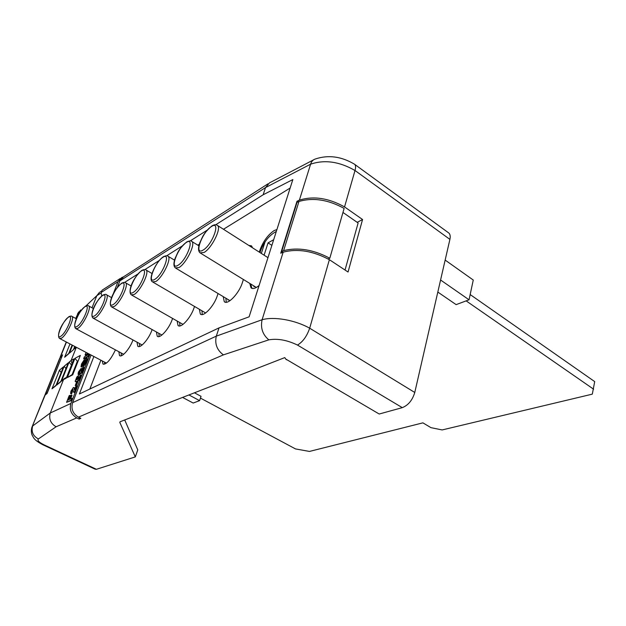 <?xml version="1.0" encoding="UTF-8"?>
<svg xmlns="http://www.w3.org/2000/svg" width="626" height="626" viewBox="0 0 626 626"><rect width="100%" height="100%" fill="white"/><g stroke="black" fill="none" stroke-linecap="round" stroke-linejoin="round"><path stroke-width="0.94" d="M282.929 252.278L281.677 251.472L283.633 250.627C298.031 247.051 313.423 249.586 329.808 258.241L328.227 259.023M329.808 258.241L344.128 208.411C328.251 199.663 313.196 197.346 298.97 201.455L283.633 250.627M298.97 201.455L297.021 202.386L281.677 251.472M342.97 212.457L358.119 222.981L345.036 270.025M276.919 229.539L274.118 230.595C267.975 234.789 263.272 241.237 259.993 249.954L259.297 252.121M276.301 231.479L275.8 231.698C269.094 235.532 264.062 241.769 260.713 250.408L260.009 252.575M250.603 284.008L252.028 288.414M91.083 355.044L72.608 402.651C70.894 408.864 72.843 413.7 78.446 417.159L80.832 418.332L79.119 419.06L76.74 417.894C71.153 414.451 69.204 409.623 70.918 403.434L89.956 354.449M297.483 345.067C287.178 340.075 277.631 338.337 268.828 339.848L223.404 354.872C216.979 350.122 214.608 343.877 216.299 336.146L262.098 319.737C273.945 316.31 295.182 320.027 309.682 328.204L414.772 392.471C412.424 400.217 408.269 405.28 402.291 407.643L297.483 345.067C302.812 341.906 306.873 336.287 309.682 328.204L329.378 259.688C312.898 250.901 297.491 248.405 283.155 252.176L280.738 253.217L296.982 201.282L299.392 200.117C313.548 195.766 328.603 198.035 344.543 206.916L362.564 219.515L357.18 222.332M93.869 356.507L79.377 393.989L219.037 327.875L216.299 336.146L72.608 402.651M448.279 232.622L448.912 233.083C450.204 234.367 450.532 236.464 449.906 239.382L355.012 170.507C339.441 161.563 324.628 159.45 310.598 164.176L265.526 187.581L263.147 194.764L215.743 224.757M207.339 230.071L190.32 240.846M182.479 245.799L166.782 255.729M159.45 260.369L144.95 269.548M138.056 273.906L124.629 282.404M267.951 183.833L123.627 276.747L119.863 280.91L117.265 287.6M77.882 381.743L76.474 385.366L75.23 385.506L76.646 381.883L77.882 381.743M76.708 385.898L74.204 392.33L73.672 392.244L72.733 389.364L71.685 390.812L71.912 391.696L71.09 393.621L70.574 393.582L70.941 391.14L73.352 387.541L74.134 387.924L74.392 389.975L75.816 386.336L76.708 385.898L77.178 386.132L74.674 392.565L73.876 392.345M73.164 389.622L71.982 391.727M71.912 391.696L72.381 391.931L71.56 393.856L70.715 393.652M74.236 387.697L74.713 389.161M69.932 395.303L68.062 400.092L69.173 399.568L70.801 395.397L71.56 395.029L69.932 399.208L72.358 398.527L71.614 400.437L66.559 402.346L69.173 395.663L69.932 395.303L70.402 395.538L68.758 399.764M71.56 395.029L72.037 395.272L70.628 398.879M80.754 374.99L80.676 377.282C79.455 379.841 78.258 381.297 77.084 381.633L75.456 381.688M83.821 367.321L83.594 369.77L82.413 372.126L80.934 373.706L80.097 373.542M79.948 373.44L78.923 374.536L78.133 374.364M81.466 368.691L81.067 368.487L81.106 369.418L83.454 367.133L83.125 369.528L81.943 371.883L80.464 373.464L79.987 373.487L79.932 372.423L78.047 374.325L78.43 371.993L81.067 368.487M87.21 358.502L86.764 361.625L83.618 366.398L83.156 366.163L83.814 364.348L85.895 360.302M85.895 360.592L83.986 364.207M83.61 364.903L81.904 367.008L81.106 366.836M85.645 360.169L81.435 366.766L81.012 366.781L81.497 364.035L84.244 359.754L84.494 360.576M83.712 362.102L82.515 364.473M89.463 354.551L88.751 356.382L84.119 358.87L83.657 358.628L84.369 356.812L89.002 354.308L89.463 354.551M88.454 353.659L85.535 355.239L85.081 354.997L86.091 352.415M76.349 347.281L71.121 360.451L73.868 358.948L66.27 378.151L63.547 379.559L50.283 412.98L70.918 403.434M101.162 292.89L96.827 295.668L92.014 307.781M119.863 280.91L265.526 187.581L269.563 182.792M76.74 417.894L56.097 426.768C50.604 423.512 48.672 418.919 50.283 412.98L32.701 425.946C31.081 431.643 32.967 435.978 38.374 438.959C37.106 440.422 39.109 442.433 44.383 445L96.396 469.297L135.318 456.902L137.775 449.898L124.715 419.968M449.906 239.382L414.772 392.471M286.411 359.426L379.2 414.021L402.291 407.643M96.396 469.297L95.113 469.171L43.601 445.125M297.96 201.94L296.982 201.282M362.564 219.515L348.048 272.02L329.378 259.688M448.912 233.083L354.77 164.411C355.756 165.491 355.834 167.525 355.012 170.507L344.543 206.916M219.037 327.875L249.125 316.811L292.843 179.56L263.147 194.764M283.155 252.176L262.098 319.737C260.361 327.914 262.599 334.62 268.828 339.848M314.925 159.137C312.875 159.927 311.435 161.602 310.598 164.176L299.392 200.117M59.642 358.236L62.616 354.832L47.083 393.488L45.142 395.029L44.188 396.79L32.309 426.306M85.926 305.926L96.827 295.668L99.636 292.139M286.317 359.739L284.76 357.61L120.035 421.791L119.824 422.456L135.318 456.902M354.77 164.411L354.652 164.302C341.46 156.414 328.345 154.645 315.308 159.004M45.142 395.029L31.801 427.566C31.112 430.352 31.23 432.902 32.153 435.211L33.694 437.926C35.119 440.101 38.319 442.449 43.296 444.984L44.383 445M123.111 277.028L121.734 277.537L117.985 281.684L101.099 292.514L101.717 296.004M101.099 292.514L102.202 290.128L120.262 278.484M112.97 294.572L117.985 281.684M79.627 417.738L79.119 419.06M77.859 361.452L77.389 361.202L72.154 374.497M44.642 395.546L45.581 393.942L47.443 392.58M62.107 356.092L47.349 392.533M62.013 356.045L60.206 357.61L59.188 359.527L45.174 394.341M194.443 392.799L201.032 396.328L199.608 400.64L193.176 403.042L182.573 397.424M199.608 400.64L188.927 394.943M440.579 280.01L469.046 299.791L473.264 280.033L445.156 260.08M469.046 299.791L456.135 304.627L437.817 292.06M120.067 421.783L119.824 422.456M71.88 398.292L71.137 400.202L71.614 400.437M71.137 400.202L66.559 402.346M74.134 387.924L74.604 388.167M71.09 393.621L71.56 393.856M71.685 390.812L72.154 391.054M72.733 389.364L73.156 389.575M74.204 392.33L74.674 392.565M77.413 381.5L75.996 385.131L76.474 385.366M75.996 385.131L75.23 385.506M75.136 381.367L76.865 376.954L79.095 375.06L80.457 374.833L80.198 377.04C78.978 379.606 77.788 381.054 76.615 381.398L75.136 381.367M76.302 379.012L76.208 379.833L77.35 379.528L79.432 377.431L79.518 376.609L78.367 376.915L76.302 379.012L76.615 379.841M76.615 381.398L77.084 381.633M80.198 377.04L80.676 377.282M80.59 375.06L81.059 375.303M79.58 376.836L76.763 379.246M79.252 372.407L80.3 370.295L79.142 371.617L79.252 372.407M81.106 371.648L82.491 369.004L80.903 370.725L81.106 371.648M80.464 373.464L80.934 373.706M81.943 371.883L82.413 372.126M83.125 369.528L83.594 369.77M78.461 374.293L78.923 374.536M79.142 371.617L79.479 372.243M80.316 370.717L79.604 371.86M80.903 370.725L81.192 371.601M82.131 369.05L82.569 369.277M82.562 369.309L81.372 370.96M84.244 359.754L82.272 363.604L81.928 364.809L82.475 364.535C83.673 361.734 84.964 359.668 86.349 358.338L86.85 358.315L86.294 361.382L86.764 361.625M86.294 361.382L83.156 366.163M82.272 363.604L82.734 363.847M81.435 366.766L81.904 367.008M82.702 365.404L83.164 365.639M84.815 361.319L85.277 361.562M89.002 354.308L88.289 356.139L88.751 356.382M88.289 356.139L83.657 358.628M87.992 353.416L85.081 354.997M69.416 353.158L73.485 349.66L69.416 353.158L72.553 345.286M76.082 347.148L74.306 348.956L75.214 346.687M67.334 377.603L74.94 358.362L80.347 355.411L72.71 374.825L67.334 377.603L72.874 374.121M74.94 358.362L77.389 361.202L78.109 360.819M73.868 358.948L66.27 378.151M71.967 363.495L71.121 360.451L69.056 362.18L71.325 364.817M63.969 378.871L61.497 381.203L69.056 362.18M61.497 381.203L64.455 378.48M56.692 385.053L64.196 366.233L68.234 362.861L60.683 381.852L56.692 385.053L60.832 381.39M64.196 366.233L65.926 368.581M68.735 353.455L72.115 345.059L68.735 353.455L64.642 357.25L69.971 343.932M52.005 388.801L59.454 370.193L63.398 366.906L55.902 385.679L52.005 388.801L56.05 385.225M59.454 370.193L61.129 372.493M249.79 283.508L251.01 287.827C252.771 289.267 255.471 288.492 259.101 285.487M102.273 360.936L102.969 364.019C106.483 364.575 110.645 359.856 115.434 349.879M223.216 296.607L224.264 301.638C227.551 305.48 239.062 293.524 242.379 282.631L243.389 279.564M252.435 247.747L251.519 245.877L248.765 245.4M199.35 309.244L200.32 313.994C203.356 317.499 214.006 306.177 217.3 295.762L218.059 293.516M177.135 320.989L178.027 325.473C180.836 328.689 190.734 317.938 193.997 307.961L194.529 306.427M156.398 331.921L157.22 336.178C159.826 339.135 169.059 328.893 172.283 319.323L172.612 318.407M137 342.132L137.751 346.178C140.185 348.909 148.824 339.135 152.008 329.933L152.141 329.55M118.823 351.695L119.511 355.537C121.765 358.056 129.84 348.784 132.994 339.949M290.151 188.027L223.466 229.265M199.318 244.203L197.785 245.157M174.764 259.391L174.02 259.853M100.896 360.208L89.862 389.028M265.134 241.659L261.339 253.42M251.331 284.454L250.807 286.074M104.722 364.168L104.612 362.164M226.26 302.264L225.884 298.211M251.37 247.059L252.2 246.926M202.261 314.526L201.955 310.77M179.92 325.919L179.678 322.445M159.074 336.545L158.887 333.314M139.575 346.468L139.441 343.471M121.295 355.756L121.209 352.97M470.165 294.556L594.7 381.602L592.313 394.145L442.159 429.937L430.97 427.66L422.902 422.855L309.455 451.432L295.519 448.928L200.445 398.105M466.151 300.879L593.597 389.184M59.932 338.643L106.467 363.143M93.477 318.344L142.172 344.981M111.976 307.139L161.899 335.035M131.796 295.128L183.011 324.385M153.08 282.216L205.649 312.961M175.992 268.304L229.992 300.676M228.122 299.549L227.966 300.034L228.482 299.768M200.719 253.272L256.363 287.459M273.679 239.711L268.045 242.872L264.094 255.181M254.148 286.192L253.945 286.818L254.61 286.481M271.887 245.353L268.045 242.872M260.713 250.408L259.993 249.954M223.404 354.872L78.446 417.159M80.347 355.411L72.71 374.825M81.474 310.12L78 313.391L75.926 318.556M66.458 342.078L60.628 356.562M80.746 309.956L78 313.391L75.73 318.446M68.234 362.861L60.683 381.852M76.294 347.258L74.306 348.956M74.76 346.452L73.485 349.66M68.61 353.846L64.642 357.25M63.398 366.906L55.902 385.679M56.097 426.768L38.374 438.959M60.206 357.61L45.581 393.942M78.367 376.915L78.837 377.157M84.009 362.978L84.471 363.221M71.74 316.271L72.06 316.466C74.862 318.165 66.27 335.716 61.379 338.243L59.533 338.431C56.716 336.139 60.033 324.886 68.727 316.803M68.406 317.241C62.803 320.442 54.689 340.27 60.628 336.381C66.317 333.275 74.525 312.961 68.406 317.241M88.422 305.785L88.775 305.997C91.709 307.828 82.953 325.7 77.773 328.384L75.73 328.595C72.788 326.169 76.239 314.526 85.199 306.349M84.878 306.795C78.892 310.222 70.683 330.591 77.006 326.467C83.086 323.126 91.38 302.256 84.878 306.795M106.232 294.596L106.616 294.823C109.699 296.794 100.763 315.003 95.277 317.867L93.008 318.094C89.948 315.52 93.477 303.532 102.774 295.198M102.445 295.66C96.044 299.338 87.734 320.262 94.479 315.88C100.989 312.288 109.378 290.824 102.445 295.66M125.294 282.631L125.701 282.882C128.948 285.01 119.816 303.555 114.002 306.607L111.475 306.857C108.251 304.134 111.991 291.661 121.554 283.273M121.225 283.75C114.37 287.702 105.966 309.228 113.173 304.549C120.161 300.691 128.635 278.593 121.225 283.75M145.733 269.806L146.179 270.088C149.591 272.38 140.263 291.278 134.074 294.541L131.257 294.815C127.829 291.943 131.875 278.875 141.687 270.502M141.351 270.988C133.98 275.252 125.497 297.405 133.221 292.405C140.74 288.234 149.293 265.479 141.351 270.988M167.721 256.026L168.191 256.339C171.79 258.82 162.244 278.069 155.655 281.567L152.486 281.872C147.595 279.298 156.289 261.292 163.308 256.785M162.963 257.278C155.029 261.887 146.468 284.705 154.771 279.352C162.877 274.837 171.493 251.378 162.963 257.278M191.423 241.19L191.932 241.526C195.727 244.218 185.945 263.836 178.919 267.576L175.35 267.92C173.512 266.269 173.457 263.022 175.178 258.178C177.94 252.818 177.455 250.33 186.595 242.004M186.251 242.52C177.674 247.513 169.059 271.035 178.003 265.275C186.767 260.377 195.429 236.182 186.251 242.52M217.065 225.157L217.613 225.532C221.612 228.443 211.572 248.436 204.068 252.458L200.03 252.849C198.098 251.065 198.043 247.653 199.858 242.622C202.675 237.121 202.433 234.327 211.745 226.049M211.392 226.573C202.112 232.003 193.45 256.269 203.114 250.064C212.629 244.727 221.314 219.742 211.392 226.573M66.254 341.976L60.213 356.992M101.13 291.231L100.551 291.606M270.002 182.612L313.54 159.857M77.538 313.916L78.829 311.858M74.384 387.776L73.915 387.533M80.926 375.076L80.457 374.833M83.923 367.376L83.454 367.133M87.311 358.557L86.85 358.315M74.737 346.436L73.61 349.269M66.442 377.455L64.728 378.339M120.051 355.834L119.511 355.537M138.346 346.499L137.751 346.178M157.854 336.53L157.22 336.178M178.715 325.864L178.027 325.473M201.063 314.432L200.32 313.994M225.07 302.123L224.264 301.638M103.47 364.285L102.969 364.019M251.887 288.367L251.01 287.827M68.962 316.646C70.636 315.942 71.669 315.88 72.06 316.466L76.419 318.822M76.161 328.822L123.69 354.3M85.441 306.192C87.28 305.425 88.391 305.363 88.775 305.997L93.43 308.563M103.016 295.042C105.051 294.204 106.248 294.134 106.616 294.823L111.616 297.64M121.812 283.116C124.058 282.209 125.356 282.13 125.701 282.882L131.092 285.98M141.946 270.338C144.41 269.344 145.819 269.258 146.179 270.088L152.008 273.515M163.566 256.613C166.32 255.525 167.862 255.431 168.191 256.339L174.537 260.166M186.861 241.839C189.944 240.634 191.634 240.533 191.932 241.526L198.88 245.83M212.011 225.876C214.335 224.491 216.205 224.374 217.613 225.532L267.967 257.654"/></g></svg>
